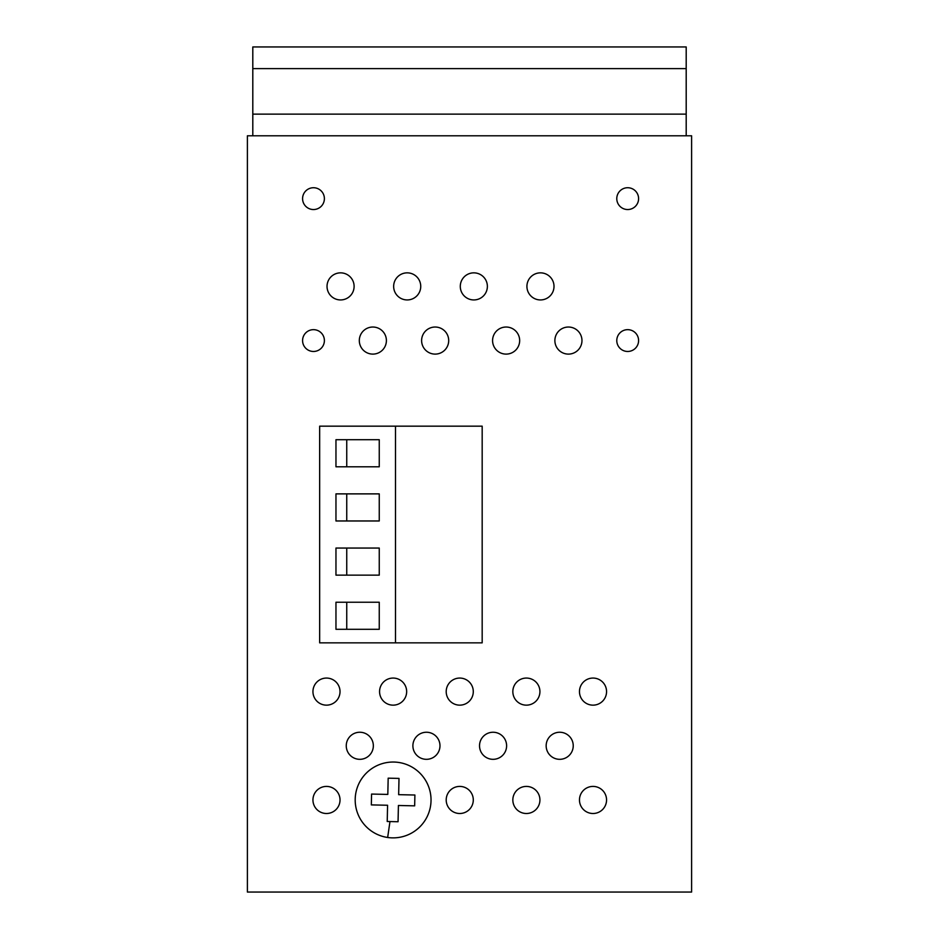 <?xml version="1.0" encoding="UTF-8"?>
<svg xmlns="http://www.w3.org/2000/svg" width="939" height="939" viewBox="0 0 939 939"><rect width="100%" height="100%" fill="white"/><g stroke="black" fill="none" stroke-linecap="round" stroke-linejoin="round"><path stroke-width="1.41" d="M252.802 135.791L252.802 46.95L686.198 46.95L686.198 68.617L252.802 68.617M686.198 135.791L686.198 68.617M247.391 135.791L247.391 892.05L691.609 892.05L691.609 135.791L247.391 135.791M487.376 286.395A13.545 13.545 0 0 1 473.831 299.94A13.545 13.545 0 0 1 460.286 286.395A13.545 13.545 0 0 1 473.831 272.85A13.545 13.545 0 0 1 487.376 286.395M420.742 286.395A13.545 13.545 0 0 1 407.197 299.94A13.545 13.545 0 0 1 393.652 286.395A13.545 13.545 0 0 1 407.197 272.85A13.545 13.545 0 0 1 420.742 286.395M448.701 340.564A13.545 13.545 0 0 1 435.156 354.109A13.545 13.545 0 0 1 421.611 340.564A13.545 13.545 0 0 1 435.156 327.03A13.545 13.545 0 0 1 448.701 340.564M554.01 286.395A13.545 13.545 0 0 1 540.465 299.94A13.545 13.545 0 0 1 526.92 286.395A13.545 13.545 0 0 1 540.465 272.85A13.545 13.545 0 0 1 554.01 286.395M581.969 340.564A13.545 13.545 0 0 1 568.424 354.109A13.545 13.545 0 0 1 554.879 340.564A13.545 13.545 0 0 1 568.424 327.03A13.545 13.545 0 0 1 581.969 340.564M519.666 340.564A13.545 13.545 0 0 1 506.121 354.109A13.545 13.545 0 0 1 492.576 340.564A13.545 13.545 0 0 1 506.121 327.03A13.545 13.545 0 0 1 519.666 340.564M386.399 340.564A13.545 13.545 0 0 1 372.853 354.109A13.545 13.545 0 0 1 359.308 340.564A13.545 13.545 0 0 1 372.853 327.03A13.545 13.545 0 0 1 386.399 340.564M606.559 691.609A13.545 13.545 0 0 1 593.014 705.154A13.545 13.545 0 0 1 579.469 691.609A13.545 13.545 0 0 1 593.014 678.064A13.545 13.545 0 0 1 606.559 691.609M539.925 691.609A13.545 13.545 0 0 1 526.38 705.154A13.545 13.545 0 0 1 512.835 691.609A13.545 13.545 0 0 1 526.38 678.064A13.545 13.545 0 0 1 539.925 691.609M473.291 691.609A13.545 13.545 0 0 1 459.746 705.154A13.545 13.545 0 0 1 446.201 691.609A13.545 13.545 0 0 1 459.746 678.064A13.545 13.545 0 0 1 473.291 691.609M406.657 691.609A13.545 13.545 0 0 1 393.112 705.154A13.545 13.545 0 0 1 379.567 691.609A13.545 13.545 0 0 1 393.112 678.064A13.545 13.545 0 0 1 406.657 691.609M340.024 691.609A13.545 13.545 0 0 1 326.479 705.154A13.545 13.545 0 0 1 312.945 691.609A13.545 13.545 0 0 1 326.479 678.064A13.545 13.545 0 0 1 340.024 691.609M373.346 745.777A13.545 13.545 0 0 1 359.801 759.322A13.545 13.545 0 0 1 346.256 745.777A13.545 13.545 0 0 1 359.801 732.244A13.545 13.545 0 0 1 373.346 745.777M439.98 745.777A13.545 13.545 0 0 1 426.435 759.322A13.545 13.545 0 0 1 412.89 745.777A13.545 13.545 0 0 1 426.435 732.244A13.545 13.545 0 0 1 439.98 745.777M506.614 745.777A13.545 13.545 0 0 1 493.069 759.322A13.545 13.545 0 0 1 479.524 745.777A13.545 13.545 0 0 1 493.069 732.244A13.545 13.545 0 0 1 506.614 745.777M573.236 745.777A13.545 13.545 0 0 1 559.703 759.322A13.545 13.545 0 0 1 546.158 745.777A13.545 13.545 0 0 1 559.703 732.244A13.545 13.545 0 0 1 573.236 745.777M606.559 799.958A13.545 13.545 0 0 1 593.014 813.503A13.545 13.545 0 0 1 579.469 799.958A13.545 13.545 0 0 1 593.014 786.413A13.545 13.545 0 0 1 606.559 799.958M539.925 799.958A13.545 13.545 0 0 1 526.38 813.503A13.545 13.545 0 0 1 512.835 799.958A13.545 13.545 0 0 1 526.38 786.413A13.545 13.545 0 0 1 539.925 799.958M473.291 799.958A13.545 13.545 0 0 1 459.746 813.503A13.545 13.545 0 0 1 446.201 799.958A13.545 13.545 0 0 1 459.746 786.413A13.545 13.545 0 0 1 473.291 799.958M340.024 799.958A13.545 13.545 0 0 1 326.479 813.503A13.545 13.545 0 0 1 312.945 799.958A13.545 13.545 0 0 1 326.479 786.413A13.545 13.545 0 0 1 340.024 799.958M638.59 340.564A10.904 10.904 0 0 1 627.686 351.468A10.904 10.904 0 0 1 616.782 340.564A10.904 10.904 0 0 1 627.686 329.659A10.904 10.904 0 0 1 638.59 340.564M638.59 198.634A10.904 10.904 0 0 1 627.686 209.538A10.904 10.904 0 0 1 616.782 198.634A10.904 10.904 0 0 1 627.686 187.73A10.904 10.904 0 0 1 638.59 198.634M324.389 340.564A10.904 10.904 0 0 1 313.485 351.468A10.904 10.904 0 0 1 302.581 340.564A10.904 10.904 0 0 1 313.485 329.659A10.904 10.904 0 0 1 324.389 340.564M302.581 198.634A10.904 10.904 0 0 1 313.485 187.73A10.904 10.904 0 0 1 324.389 198.634A10.904 10.904 0 0 1 313.485 209.538A10.904 10.904 0 0 1 302.581 198.634M327.03 286.395A13.545 13.545 0 0 1 340.564 272.85A13.545 13.545 0 0 1 354.109 286.395A13.545 13.545 0 0 1 340.564 299.94A13.545 13.545 0 0 1 327.03 286.395M482.177 642.851L319.659 642.851L319.659 426.165L482.177 426.165L482.177 642.851M395.495 642.851L395.495 426.165M379.25 602.228L335.962 602.228L335.962 629.306L379.25 629.306L379.25 602.228M335.962 575.138L379.25 575.138L379.25 548.047L335.962 548.047L335.962 575.138M335.962 520.969L379.25 520.969L379.25 493.879L335.962 493.879L335.962 520.969M335.962 466.789L379.25 466.789L379.25 439.71L335.962 439.71L335.962 466.789M346.749 629.306L346.749 602.228M346.749 575.138L346.749 548.047M346.749 520.969L346.749 493.879M346.749 466.789L346.749 439.71M371.574 794.065L371.328 804.899L387.584 805.251L387.22 821.496L398.054 821.742L387.22 821.496L387.584 805.251L371.328 804.899L371.574 794.065L387.819 794.417L388.171 778.173L399.005 778.408L388.171 778.173M414.662 805.85L414.897 795.016L398.652 794.664L399.005 778.408L398.652 794.664L414.897 795.016L414.662 805.85L398.418 805.486L398.054 821.742M355.2 799.124A37.924 37.924 0 0 0 387.654 837.482A37.924 37.924 0 0 0 431.024 800.791A37.924 37.924 0 0 0 398.57 762.433A37.924 37.924 0 0 0 355.2 799.124M686.198 114.124L252.802 114.124M387.654 837.482L389.967 821.566"/></g></svg>
